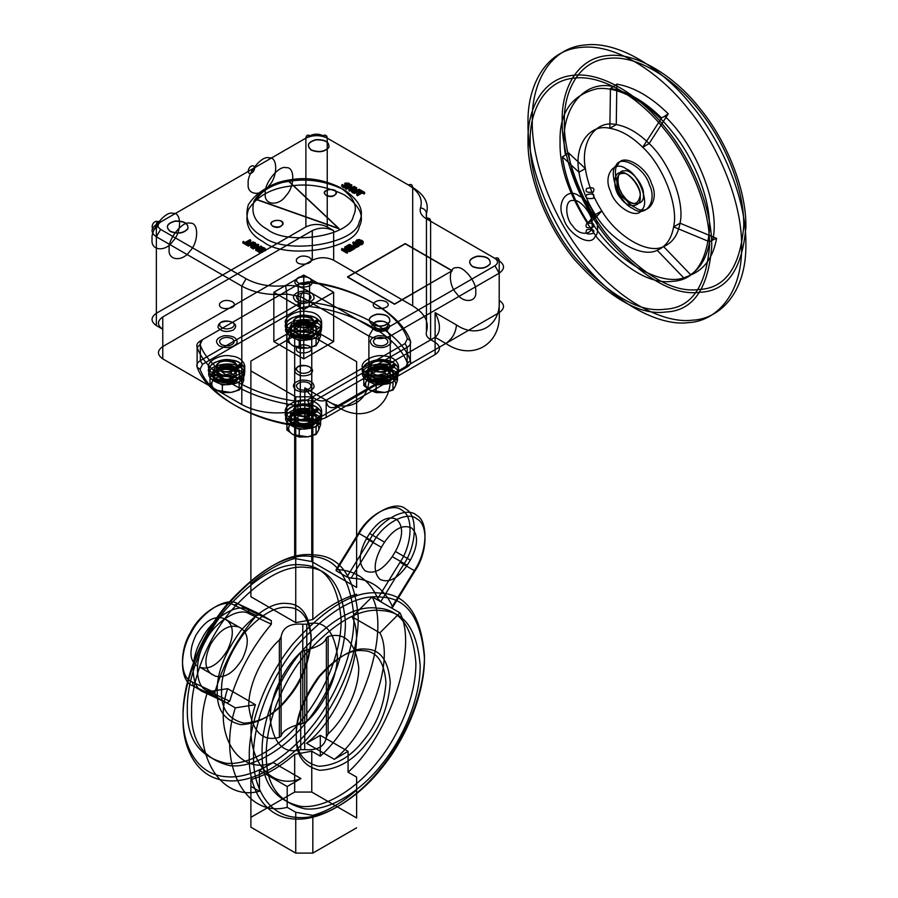 <?xml version="1.0" encoding="UTF-8"?>
<svg xmlns="http://www.w3.org/2000/svg" width="898" height="898" viewBox="0 0 898 898"><rect width="100%" height="100%" fill="white"/><g stroke="black" fill="none" stroke-linecap="round" stroke-linejoin="round"><path stroke-width="1.35" d="M351.556 190.567L354.396 192.206L359.874 189.635L359.155 189.231L355.159 191.487L353.082 191.319L352.802 190.129L356.708 187.817L356.001 187.413L351.825 189.949L351.556 191.802L352.667 189.332M341.734 184.966L344.013 186.616L345.82 186.649L347.156 185.74L345.82 183.72L347.088 183.125L349.075 184.685L349.928 184.191L348.682 183.069L344.899 183.293L345.719 186.009L343.631 185.83L342.632 184.449L341.734 184.966L341.734 186.2L342.632 185.684L343.631 187.065L345.719 187.244L344.742 184.909L345.36 184.146L348.682 184.303L349.928 185.426L349.928 184.191M357.056 243.01L361.03 243.717L362.983 242.583L362.792 241.068L359.088 239.463L356.641 240.047L355.642 241.461L357.056 244.245L355.642 241.461M362.208 241.899L360.772 243.212L357.797 242.583L356.629 241.405L358.987 240.035L361.849 241.315L362.208 243.133L361.041 240.72M353.24 245.075L355.877 246.389L358.942 245.008L353.61 241.921L352.892 242.337L354.89 243.481L353.486 244.458L353.24 246.299L354.283 243.829M354.194 244.952L355.496 243.829L357.617 245.064L355.877 245.828L354.194 244.952L354.676 246.815L354.676 245.581M265.763 249.15L263.484 247.511L260.936 247.758L260.353 248.387L261.688 250.407L260.409 250.991L258.422 249.442L257.569 249.936L258.815 251.047L260.543 251.541L262.598 250.834L261.789 248.117L263.866 248.286L264.876 249.666L265.763 249.15L264.876 250.901L264.876 249.666M255.952 243.56L253.101 241.91L247.635 244.481L248.342 244.896L252.978 242.482L254.965 243.627L250.789 246.299L251.496 246.714L255.952 243.56L254.83 246.018L254.83 244.795M297.945 425.371L298.641 426.135L307.15 424.754L309.282 423.519L297.945 425.371C250.767 419.871 206.663 394.402 197.133 367.17L197.133 347.436C206.663 374.668 250.767 400.138 297.945 405.638L309.282 403.786L307.15 400.081L298.641 401.473L297.945 405.638L297.945 425.371M407.434 363.331L410.364 360.457C411.25 362.96 410.173 365.149 407.153 367.013L309.282 423.519L309.282 403.786L407.153 347.279C410.173 345.416 411.25 343.227 410.364 340.735L407.434 338.669L405.02 343.575L407.153 347.279L407.153 367.013L405.02 368.247L407.434 363.331C398.117 336.705 354.991 311.808 308.856 306.42L300.359 307.812L202.477 364.319L200.074 369.235C209.391 395.861 252.518 420.758 298.641 426.135M250.89 361.041L250.89 596.721L250.89 361.041L294.679 335.762L311.763 335.762L311.763 561.576L294.679 558.489L294.679 335.762M250.89 370.908L295.745 396.804L295.745 622.628L312.83 619.53L312.83 396.804L295.745 396.804M311.763 561.576L356.618 587.472L356.618 361.658L356.618 371.525L312.83 396.804M356.618 361.658L311.763 335.762M311.224 406.356C303.58 403.516 297.687 404.426 293.534 409.095C293.085 414.348 297.406 416.84 306.487 416.571C314.581 414.18 316.163 410.779 311.224 406.356M311.224 317.566C303.58 314.715 297.687 315.636 293.534 320.305C293.085 325.547 297.406 328.039 306.487 327.781C314.581 325.39 316.163 321.978 311.224 317.566M234.333 361.961C226.689 359.121 220.796 360.031 216.643 364.7C216.194 369.942 220.504 372.434 229.596 372.176C237.689 369.785 239.261 366.373 234.333 361.961M388.127 361.961C380.483 359.121 374.589 360.031 370.436 364.7C369.987 369.942 374.298 372.434 383.379 372.176C391.483 369.785 393.055 366.373 388.127 361.961M307.15 424.754L405.02 368.247M200.074 369.235L197.133 367.17C196.258 364.667 197.324 362.489 200.344 360.626L202.477 364.319M298.641 401.473C252.518 396.097 209.391 371.2 200.074 344.563L202.477 339.657L200.344 340.892C197.324 342.755 196.258 344.933 197.133 347.436L200.074 344.563M200.344 340.892L200.344 360.626L298.226 304.119L298.226 284.385L200.344 340.892M300.359 307.812L298.226 304.119L309.563 302.256C356.731 307.767 400.845 333.225 410.364 360.457L410.364 340.735C400.845 313.492 356.731 288.034 309.563 282.533L309.563 302.256L308.856 306.42M202.477 339.657L300.359 283.151L308.856 281.759L309.563 282.533L298.226 284.385L300.359 283.151M308.856 281.759C354.991 287.136 398.117 312.033 407.434 338.669M311.763 792.058L294.679 792.058L294.679 754.309L311.763 751.222L311.763 792.058L356.618 817.955L356.618 777.118L356.618 817.955M294.679 792.058L250.89 817.337L250.89 827.204L250.89 779.599L250.89 817.337M294.679 754.309C280.075 767.015 265.482 775.445 250.89 779.599M312.83 853.1L312.83 815.362L295.745 812.263L295.745 853.1L312.83 853.1L356.618 827.821M295.745 853.1L250.89 827.204M312.83 815.362C327.422 811.208 342.026 802.778 356.618 790.083M250.89 786.367L259.432 791.295L259.432 770.473L287.192 786.502L287.192 807.336L295.745 812.263M250.89 596.721L295.745 622.628M356.618 371.525L356.618 587.472M405.02 343.575L307.15 400.081M296.273 390.327C291.345 385.916 292.916 382.514 301.01 380.112C310.102 379.854 314.412 382.346 313.963 387.588C309.81 392.269 303.917 393.178 296.273 390.327M296.273 301.537C291.345 297.126 292.916 293.725 301.01 291.322C310.102 291.064 314.412 293.556 313.963 298.798C309.81 303.479 303.917 304.388 296.273 301.537M219.381 345.932C214.442 341.521 216.025 338.119 224.118 335.717C233.199 335.459 237.521 337.951 237.072 343.193C232.919 347.874 227.026 348.783 219.381 345.932M373.175 345.932C368.236 341.521 369.819 338.119 377.912 335.717C386.993 335.459 391.315 337.951 390.855 343.193C386.712 347.874 380.808 348.783 373.175 345.932M303.749 358.886L273.845 341.622L303.749 324.358L333.652 341.622L303.749 358.886L303.749 309.552L333.652 292.288L303.749 275.024L273.845 292.288L303.749 309.552L333.652 292.288L303.749 275.024L273.845 292.288L303.749 309.552L303.749 358.886L333.652 341.622L333.652 292.288L333.652 341.622L303.749 324.358L303.749 275.024L303.749 324.358L273.845 341.622L273.845 292.288L273.845 341.622L303.749 358.886M356.618 777.118L348.076 772.19L348.076 751.357L334.314 759.304L306.555 743.263L320.305 735.327L320.305 756.15C362.13 718.86 390.563 631.507 372.165 596.811L380.707 601.739L377.755 598.495L400.07 562.238L403.651 564.472L380.707 601.739L391.382 607.901L392.707 607.127C384.4 588.437 370.526 578.795 351.084 578.177L373.411 541.921L369.841 539.687L346.897 576.965L351.084 578.177M400.07 562.238C412.35 544.446 413.529 515.98 402.203 510.491C392.931 501.656 368.876 514.195 358.459 533.289L359.155 533.524C370.29 513.117 396.018 499.715 405.918 509.155C418.03 515.025 416.773 545.445 403.651 564.472L414.326 570.634C427.448 551.608 428.705 521.188 416.605 515.317C406.693 505.877 380.976 519.28 369.841 539.687L359.155 533.524L336.211 570.791L336.133 569.545C355.574 570.163 369.448 579.805 377.755 598.495M358.459 533.289L336.133 569.545M369.583 533.524C378.99 520.144 388.037 515.43 396.736 519.37C403.617 526.262 403.18 536.97 395.412 551.495L392.246 556.637C382.84 570.017 373.793 574.731 365.093 570.791C358.212 563.899 358.65 553.19 366.418 538.665L369.583 533.524L384.535 542.156L381.369 547.297C373.602 561.822 373.164 572.531 380.045 579.423C388.744 583.363 397.792 578.649 407.198 565.269L410.364 560.128C418.131 545.602 418.569 534.894 411.688 528.013C402.989 524.062 393.941 528.776 384.535 542.156M373.411 541.921C383.828 522.827 407.883 510.289 417.155 519.123C428.481 524.612 427.302 553.078 415.022 570.87L414.326 570.634L391.382 607.901L399.936 612.84C418.322 647.537 389.9 734.901 348.076 772.19M415.022 570.87L392.707 607.127M259.432 791.295C217.608 802.307 189.175 747.776 207.573 691.83L216.115 696.769L193.171 685.982L203.857 692.145L226.801 702.932L216.115 696.769L214.79 692.582C223.108 664.295 236.982 638.635 256.413 615.579L234.097 605.084C223.681 598.023 199.614 613.267 190.342 632.798C179.028 651.376 180.195 678.473 192.475 682.087L214.79 692.582M234.097 605.084L237.667 603.658C226.532 596.115 200.804 612.414 190.904 633.292C178.803 653.138 180.049 682.121 193.171 685.982L192.475 682.087M260.611 614.445L271.286 620.619L248.342 609.832L237.667 603.658L260.611 614.445L256.413 615.579M249.049 613.716L248.342 609.832C237.207 602.289 211.49 618.576 201.579 639.455C189.478 659.312 190.735 688.283 203.857 692.145L207.427 690.719C195.147 687.105 193.979 660.008 205.294 641.43C214.566 621.899 238.632 606.655 249.049 613.716L271.364 624.211L271.286 620.619M287.192 807.336C245.379 818.336 216.946 763.805 235.343 707.86L226.801 702.932L229.742 701.215L207.427 690.719M221.514 691.236C221.02 708.803 228.496 719.444 243.942 723.148C261.127 722.351 276.079 713.719 288.797 697.252C302.009 681.47 309.484 662.208 311.224 639.443C309.484 618.7 302.009 608.058 288.797 607.531C276.079 605.746 261.127 614.378 243.942 633.438C228.496 654.968 221.02 674.241 221.514 691.236M217.237 691.236C216.732 673.433 224.556 653.239 240.743 630.677C258.747 610.719 274.406 601.671 287.73 603.546C301.571 604.107 309.395 615.242 311.224 636.974C309.395 660.816 301.571 681.01 287.73 697.533C274.406 714.797 258.747 723.833 240.743 724.664C224.556 720.78 216.732 709.645 217.237 691.236M296.273 734.396C295.79 717.401 303.266 698.128 318.7 676.598C335.886 657.538 350.837 648.906 363.555 650.702C376.767 651.23 384.243 661.86 385.983 682.603C384.243 705.368 376.767 724.63 363.555 740.412C350.837 756.891 335.886 765.523 318.7 766.308C303.266 762.604 295.79 751.963 296.273 734.396M187.334 708.5C186.503 738.616 199.311 756.846 225.791 763.199C251.956 766.073 284.172 742.826 302.682 718.804C321.933 695.849 341.532 654.642 341.128 619.71C338.142 584.149 325.323 565.92 302.682 565.01C280.883 561.946 255.245 576.74 225.791 609.405C199.221 641.924 186.593 683.76 187.334 708.5M296.273 736.865C295.756 755.274 303.591 766.409 319.767 770.293C337.771 769.463 353.442 760.426 366.766 743.162C380.595 726.639 388.43 706.445 390.26 682.603C388.43 660.872 380.595 649.725 366.766 649.175C353.442 647.301 337.771 656.348 319.767 676.306C303.591 698.869 295.756 719.062 296.273 736.865M266.369 754.129C265.527 784.246 278.346 802.475 304.815 808.829C330.992 811.702 363.207 788.455 381.717 764.434C400.968 741.479 420.567 700.272 420.163 665.339C417.177 629.779 404.358 611.549 381.717 610.64C359.918 607.576 334.281 622.37 304.815 655.035C278.245 687.554 265.628 729.389 266.369 754.129M183.069 715.908C182.238 744.352 196.269 774.637 225.791 776.68C254.864 779.868 290.66 754.039 311.224 727.346C332.619 701.843 354.396 656.056 353.947 617.24C350.624 577.728 336.38 557.467 311.224 556.468C287.001 553.056 258.523 569.5 225.791 605.802C196.269 641.935 182.238 688.407 183.069 715.908M183.069 718.366C182.227 690.192 196.595 642.553 226.857 605.51C260.409 568.311 289.605 551.462 314.435 554.953C340.219 555.974 354.811 576.74 358.223 617.24C358.672 657.022 336.357 703.953 314.435 730.108C293.354 757.452 256.66 783.932 226.857 780.665C196.595 778.566 182.227 747.529 183.069 718.366M249.285 756.599C248.443 785.761 262.811 816.798 293.074 818.897C322.876 822.164 359.57 795.684 380.651 768.329C402.573 742.186 424.889 695.254 424.44 655.473C421.027 614.973 406.435 594.207 380.651 593.174C355.821 589.683 326.625 606.543 293.074 643.743C262.811 680.774 248.443 728.413 249.285 756.599M346.897 576.965L336.211 570.791M320.305 756.15L311.763 751.222M271.364 624.211C251.934 647.267 238.06 672.928 229.742 701.215M250.89 583.767C265.482 571.072 280.075 562.642 294.679 558.489M356.618 594.251C342.026 598.405 327.422 606.835 312.83 619.53M191.611 710.969C190.87 686.229 203.487 644.394 230.056 611.875C259.522 579.21 285.149 564.415 306.959 567.48C329.6 568.378 342.407 586.619 345.404 622.179C345.809 657.111 326.21 698.318 306.959 721.274C288.449 745.284 256.233 768.542 230.056 765.668C203.588 759.315 190.769 741.086 191.611 710.969M253.55 756.599C252.731 729.109 266.751 682.626 296.273 646.493C329.016 610.202 357.494 593.758 381.717 597.17C406.873 598.169 421.117 618.43 424.44 657.942C424.877 696.747 403.101 742.534 381.717 768.048C361.153 794.73 325.357 820.57 296.273 817.371C266.751 815.328 252.731 785.043 253.55 756.599M262.104 751.671C261.352 726.92 273.98 685.095 300.549 652.577C330.015 619.912 355.642 605.106 377.441 608.17C400.081 609.08 412.9 627.309 415.886 662.87C416.29 697.802 396.692 739.009 377.441 761.964C358.931 785.986 326.715 809.233 300.549 806.37C274.07 800.017 261.262 781.776 262.104 751.671M410.364 560.128L395.412 551.495M366.418 538.665L381.369 547.297M392.246 556.637L407.198 565.269M200.299 667.45L215.251 676.093L200.299 667.45C209.705 669.975 218.764 664.239 227.452 650.253C234.344 635.414 233.895 625.21 226.139 619.654L222.973 618.172C213.567 615.658 204.508 621.394 195.82 635.38C188.928 650.208 189.377 660.412 197.133 665.968M222.973 618.172L241.091 628.286C248.847 633.842 249.296 644.046 242.404 658.885C233.716 672.871 224.657 678.607 215.251 676.093M212.085 674.6C204.329 669.044 203.88 658.84 210.772 644.012C219.46 630.026 228.519 624.29 237.925 626.804M226.139 619.654L241.091 628.286M372.165 596.811L352.095 616.836L379.854 632.865L399.936 612.84M235.343 707.86L255.414 704.717L227.643 688.676L207.573 691.83M255.414 704.717C240.125 749.74 266.459 792.463 300.953 778.566L287.192 786.502M259.432 770.473L273.183 762.537C238.688 776.422 212.355 733.711 227.643 688.676M273.183 762.537L300.953 778.566M334.314 759.304C368.809 733.363 395.154 660.243 379.854 632.865M352.095 616.836C367.383 644.214 341.038 717.334 306.555 743.263M348.076 751.357L320.305 735.327M300.718 749.673L304.725 749.617L304.725 650.365L300.718 652.341L300.718 749.673C283.858 754.298 273.654 743.971 270.107 718.681C269.871 692.684 287.641 663.79 300.718 652.341M326.389 737.112L328.152 733.834L328.152 636.502L326.389 637.861L326.389 737.112C324.739 746.507 317.522 750.683 304.725 749.617M326.389 637.861C324.739 643.237 317.522 647.402 304.725 650.365M306.79 721.498L302.783 723.485L302.783 624.222L306.79 624.166L306.79 721.498C319.856 710.06 337.626 681.155 337.39 655.17C333.843 629.88 323.639 619.541 306.79 624.166M281.119 735.99L279.357 737.348L279.357 640.016L281.119 636.738L281.119 735.99C282.758 730.613 289.975 726.437 302.783 723.485M281.119 636.738C282.758 627.332 289.975 623.167 302.783 624.222M328.152 733.834C341.218 722.396 358.987 693.492 358.751 667.495C355.204 642.216 345 631.878 328.152 636.502M279.357 737.348C262.497 741.961 252.293 731.634 248.746 706.344C248.51 680.347 266.279 651.454 279.357 640.016M640.173 196.718C641.711 207.483 627.59 208.74 620.945 198.436C612.773 190.309 612.773 171.473 620.945 172.798C627.59 170.149 641.711 187.727 640.173 196.718M640.173 195.483C641.587 187.244 628.634 171.136 622.55 173.561C615.051 172.349 615.051 189.613 622.55 197.055C632.17 206.192 638.051 205.664 640.173 195.483M475.704 291.67C477.242 282.679 463.11 265.112 456.476 267.761C448.304 266.437 448.304 285.272 456.476 293.388C463.11 303.692 477.242 302.435 475.704 291.67M586.776 194.72C593.039 193.048 595.172 194.282 593.185 198.413C586.91 199.053 584.778 197.829 586.776 194.72C584.778 197.829 586.91 199.053 593.185 198.413C595.172 194.282 593.039 193.048 586.776 194.72M586.776 223.377C584.778 227.508 586.91 228.743 593.185 227.071C595.172 223.972 593.039 222.738 586.776 223.377C593.039 222.738 595.172 223.972 593.185 227.071C586.91 228.743 584.778 227.508 586.776 223.377M326.176 195.236C330.543 196.864 333.91 196.336 336.29 193.665C338.58 186.548 318.027 189.725 326.176 195.236M326.176 195.483C323.359 192.958 324.257 191.016 328.893 189.646C341.229 188.322 335.717 200.187 326.176 195.483M272.779 226.06C277.145 227.688 280.513 227.172 282.881 224.5C285.171 217.372 264.629 220.549 272.779 226.06M272.779 226.307C269.961 223.793 270.859 221.84 275.484 220.47C287.831 219.157 282.32 231.022 272.779 226.307M247.792 243.841L246.007 242.808L250.71 240.092L250.003 239.687L245.289 242.404L242.875 241.73L247.163 244.211L247.792 243.841L247.163 245.446L242.875 242.965L243.504 241.371M242.875 242.965L242.875 241.73M247.163 245.446L247.163 244.211M243.504 242.606L245.289 243.639L250.003 240.911L250.71 241.326L246.007 244.043L247.792 245.075M246.007 244.043L246.007 242.808M245.289 243.639L245.289 242.404M250.003 240.911L250.003 239.687M250.71 241.326L250.71 240.092M352.667 190.567L356.001 188.636L356.708 189.051L352.532 191.734L354.519 192.879L359.155 190.466L359.874 190.87L354.396 193.44L351.556 191.802M352.476 192.902L352.476 191.667M354.396 193.44L354.396 192.206M356.54 192.801L356.54 191.566M359.874 190.87L359.874 189.635M359.155 190.466L359.155 189.231M355.81 192.397L355.81 191.162M354.519 192.879L354.519 191.644M356.001 188.636L356.001 187.413M356.708 189.051L356.708 187.817M353.385 190.971L353.385 189.736M352.532 191.734L352.532 190.499M353.082 192.554L353.082 191.319M348.682 184.303L348.682 183.069M345.36 184.146L345.36 182.923M344.742 184.909L344.742 183.675M345.158 185.695L345.158 184.46M345.876 186.391L345.876 185.156M345.719 187.244L345.719 186.009M343.631 187.065L343.631 185.83M342.677 185.718L342.677 184.483M342.632 185.684L342.632 184.449M349.928 185.426L349.075 185.908L349.075 184.685M349.075 185.908L349.03 184.651M349.03 185.886L348.121 183.45M348.121 184.685L346.179 184.539L346.179 183.304M346.044 185.415L346.853 186.212L346.853 184.977M346.853 186.212L346.572 187.603L346.572 186.369M346.572 187.603L344.955 187.974L344.955 186.739M344.955 187.974L343.07 187.446L343.07 186.223M343.07 187.446L341.734 186.2M355.642 242.696L356.641 241.281L359.088 240.698L361.782 241.517L363.196 243.077L362.197 244.492L359.761 245.064L357.056 244.245M359.761 245.064L359.761 243.829M362.197 244.492L362.197 243.257M363.196 243.077L363.196 241.843M361.782 241.517L361.782 240.282M361.041 241.944L357.247 241.629L357.797 243.818L359.851 244.503L362.208 243.133M361.58 244.133L361.58 242.909M357.247 241.629L357.247 240.406M356.641 241.281L356.641 240.047M359.088 240.698L359.088 239.463M357.797 243.818L357.797 242.583M359.851 244.503L359.851 243.268M351.556 187.985L348.94 189.489L349.648 189.905L354.991 186.818L354.272 186.414L352.184 187.615L349.726 186.2L351.814 184.988L351.107 184.584L345.775 187.66L346.482 188.075L349.098 186.571L351.556 187.985L351.556 189.22L349.098 187.794L346.482 189.31L345.775 188.894L351.107 185.819L351.814 186.223L351.814 184.988M351.107 185.819L351.107 184.584M345.775 188.894L345.775 187.66M346.482 189.31L346.482 188.075M349.098 187.794L349.098 186.571M351.814 186.223L349.726 187.435L352.184 188.849L354.272 187.648L354.991 188.052L349.648 191.139L348.94 190.724L351.556 189.22M348.94 190.724L348.94 189.489M349.726 187.435L349.726 186.2M352.184 188.849L352.184 187.615M354.272 187.648L354.272 186.414M354.991 188.052L354.991 186.818M349.648 191.139L349.648 189.905M354.283 245.064L354.89 244.716L352.892 243.56L353.61 243.156L358.942 246.243L355.877 247.624L353.24 246.299M353.958 247.253L353.958 246.03M355.877 247.624L355.877 246.389M357.606 247.017L357.606 245.783M358.942 246.243L358.942 245.008M354.676 246.815L357.617 246.288L355.496 245.064L355.496 243.829M357.617 246.288L357.617 245.064M355.496 245.064L355.013 244.11M355.013 245.345L354.194 246.187M354.89 244.716L354.89 243.481M352.892 243.56L352.892 242.337M353.61 243.156L353.61 241.921M355.877 247.062L355.877 245.828M357.034 246.636L357.034 245.401M359.705 190.275L361.501 191.308L356.787 194.024L357.505 194.439L362.208 191.723L364.633 192.385L360.345 189.916L359.705 191.51L360.345 191.139L364.633 193.62L364.004 193.99L364.004 192.756M364.633 193.62L364.633 192.385M360.345 191.139L360.345 189.916M364.004 193.99L362.208 192.958L357.505 195.674L356.787 195.259L361.501 192.542L359.705 191.51M361.501 192.542L361.501 191.308M362.208 192.958L362.208 191.723M357.505 195.674L357.505 194.439M356.787 195.259L356.787 194.024M354.901 248.578L351.556 250.508L350.927 250.138L353.554 248.623L352.095 247.781L349.636 249.195L349.008 248.825L351.455 247.41L349.479 246.265L346.853 247.792L346.213 247.421L349.558 245.491L354.901 248.578L354.901 247.343L349.558 244.256L346.213 246.187L346.853 246.557L349.479 245.031L351.455 246.175L349.008 247.601L352.095 246.546L353.554 247.388L350.927 248.903L351.556 249.274L354.901 247.343M349.558 245.491L349.558 244.256M346.213 247.421L346.213 246.187M346.853 247.792L346.853 246.557M349.479 246.265L349.479 245.031M351.455 247.41L351.455 246.175M349.008 248.825L349.008 247.601M351.556 250.508L351.556 249.274M350.927 250.138L350.927 248.903M353.554 248.623L353.554 247.388M352.095 247.781L352.095 246.546M349.636 249.195L349.636 247.96M349.378 249.678L341.61 248.847L346.954 251.923L347.616 251.541L343.384 249.105L349.771 250.306L350.781 249.723L345.438 246.636L344.776 247.017L349.378 249.678L349.378 250.912L344.776 248.252L345.438 247.87L350.781 250.957L349.771 251.541L349.771 250.306M350.781 250.957L350.781 249.723M345.438 247.87L345.438 246.636M344.776 248.252L344.776 247.017M349.771 251.541L343.384 250.34L347.616 252.776L346.954 253.157L341.61 250.082L349.378 250.912M342.407 249.622L342.407 248.387M343.384 250.34L343.384 249.105M347.616 252.776L347.616 251.541M346.954 253.157L346.954 251.923M341.61 250.082L341.61 248.847M264.876 250.901L263.866 249.521L261.789 249.352L262.755 251.676L262.137 252.439L258.815 252.282L257.569 251.171L258.422 250.677L259.387 251.9L261.329 252.057L260.936 248.982L264.427 249.139L265.763 250.385M264.427 249.139L264.427 247.904M262.553 248.611L262.553 247.377M260.936 248.982L260.936 247.758M260.644 250.374L260.644 249.139M261.464 251.171L261.464 249.936M261.329 252.057L261.329 250.823M259.387 251.9L259.387 250.665M258.478 250.71L258.478 249.476M258.422 250.677L258.422 249.442M257.569 251.171L257.569 249.936M264.82 250.868L264.82 249.644M263.866 249.521L263.866 248.286M261.789 249.352L261.789 248.117M261.621 250.205L261.621 248.971M262.351 250.901L262.351 249.666M262.755 251.676L262.755 250.441M262.137 252.439L262.137 251.204M258.815 252.282L258.815 251.047M255.952 246.142L258.568 244.626L257.861 244.222L252.518 247.298L253.225 247.713L255.324 246.501L257.782 247.915L255.683 249.128L256.39 249.543L261.733 246.456L261.026 246.052L258.411 247.556L255.952 246.142L255.952 247.365L258.411 248.791L261.026 247.276L261.733 247.691L256.39 250.778L255.683 249.128M256.39 250.778L256.39 249.543M261.733 247.691L261.733 246.456M261.026 247.276L261.026 246.052M258.411 248.791L258.411 247.556M255.683 250.362L257.782 249.15L255.324 247.736L253.225 248.948L252.518 248.533L257.861 245.446L258.568 245.861L255.952 247.365M258.568 245.861L258.568 244.626M257.782 249.15L257.782 247.915M255.324 247.736L255.324 246.501M253.225 248.948L253.225 247.713M252.518 248.533L252.518 247.298M257.861 245.446L257.861 244.222M254.83 246.018L251.496 247.949L250.789 247.534L254.965 244.862L252.978 243.717L248.342 246.131L247.635 245.715L253.101 243.145L255.952 244.784M255.021 243.684L255.021 242.449M253.101 243.145L253.101 241.91M250.969 243.796L250.969 242.561M247.635 245.715L247.635 244.481M248.342 246.131L248.342 244.896M251.698 244.189L251.698 242.954M252.978 243.717L252.978 242.482M251.496 247.949L251.496 246.714M250.789 247.534L250.789 246.299M254.123 245.614L254.123 244.379M254.965 244.862L254.965 243.627M254.415 244.032L254.415 242.797M472.494 266.639C467.555 262.227 469.138 258.815 477.231 256.424C486.323 256.166 490.634 258.658 490.185 263.9C486.031 268.569 480.138 269.49 472.494 266.639M472.494 266.392C467.555 261.98 469.138 258.568 477.231 256.177C486.323 255.919 490.634 258.411 490.185 263.653C486.031 268.322 480.138 269.243 472.494 266.392M311.224 150.101C306.297 145.689 307.868 142.277 315.961 139.886C325.054 139.628 329.364 142.12 328.915 147.362C324.762 152.031 318.869 152.952 311.224 150.101M311.224 149.854C306.297 145.442 307.868 142.03 315.961 139.639C325.054 139.381 329.364 141.873 328.915 147.115C324.762 151.784 318.869 152.705 311.224 149.854M170.25 231.493C165.311 227.082 166.893 223.669 174.987 221.278C184.079 221.02 188.389 223.512 187.94 228.754C183.787 233.424 177.894 234.344 170.25 231.493M170.25 231.246C165.311 226.835 166.893 223.422 174.987 221.031C184.079 220.773 188.389 223.265 187.94 228.507C183.787 233.177 177.894 234.097 170.25 231.246M372.109 324.593C367.17 320.182 368.752 316.781 376.846 314.39C385.927 314.12 390.248 316.612 389.788 321.866C385.646 326.535 379.742 327.444 372.109 324.593M372.109 324.346C367.17 319.935 368.752 316.534 376.846 314.143C385.927 313.873 390.248 316.365 389.788 321.619C385.646 326.288 379.742 327.198 372.109 324.346M288.381 181.059L338.995 228.777L256.334 199.558C261.924 190.443 272.61 184.281 288.381 181.059L288.381 180.812C272.61 184.034 261.924 190.196 256.334 199.311L338.995 228.53L288.381 180.812M263.17 236.791C285.384 255.245 355.934 244.323 359.189 221.941C364.756 211.356 359.806 200.681 344.338 189.927C325.716 181.003 307.228 178.141 288.898 181.351C270.231 183.866 256.705 191.678 248.308 204.789C244.234 218.562 249.184 229.226 263.17 236.791M267.436 229.394C254.931 222.625 250.497 213.084 254.145 200.759C261.655 189.029 273.767 182.036 290.458 179.791C306.869 176.917 323.403 179.477 340.061 187.469C353.902 197.089 358.336 206.63 353.352 216.104C350.445 236.14 287.315 245.906 267.436 229.394M263.17 241.73C249.184 234.165 244.234 223.49 248.308 209.717C256.705 196.606 270.231 188.793 288.898 186.29C307.228 183.08 325.716 185.931 344.338 194.866C359.806 205.62 364.756 216.283 359.189 226.868C355.934 249.262 285.384 260.173 263.17 241.73M452.199 270.702L394.536 304.007L347.537 276.876L405.211 243.571L452.199 270.702L394.536 304.254L347.537 277.123L405.211 243.818L452.199 270.949M408.41 184.999C418.962 191.454 422.992 199.064 420.522 207.82C419.344 212.029 421.274 215.677 426.337 218.775L494.921 258.377C497.503 257.198 498.929 258.018 499.198 260.835C504.957 264.955 504.957 269.063 499.198 273.172L494.921 265.774L385.983 328.668L390.26 336.065C383.143 339.388 376.015 339.388 368.898 336.065L373.175 328.668L304.579 289.066L300.314 296.463L286.765 294.073L285.62 285.71C270.444 287.136 257.266 284.812 246.074 278.717L160.641 229.394C157.184 226.925 157.184 224.455 160.641 221.997L310.158 135.665C307.587 134.498 306.162 135.317 305.892 138.135C313.009 134.812 320.126 134.812 327.242 138.135C326.973 135.317 325.547 134.498 322.977 135.665L408.41 184.999C410.992 183.821 412.418 184.651 412.687 187.469L327.242 138.135L327.242 226.925C320.126 223.602 313.009 223.602 305.892 226.925L305.892 138.135L156.364 224.455C156.634 221.638 158.059 220.818 160.641 221.997M494.921 258.377C498.379 260.835 498.379 263.305 494.921 265.774M420.522 207.82C424.103 208.538 426.079 210.401 426.46 213.421C425.607 216.418 426.988 219.022 430.602 221.245C430.333 218.416 428.907 217.597 426.337 218.775M385.983 328.668C381.717 330.666 377.441 330.666 373.175 328.668M390.26 336.065L499.198 273.172L499.198 312.639C501.589 344.518 472.213 361.479 445.801 343.463L435.115 337.3C440.873 332.406 440.873 324.189 435.115 312.639L456.476 324.964C455.802 332.799 452.233 338.961 445.801 343.463L336.862 406.356C363.275 424.372 392.651 407.411 390.26 375.532L390.26 336.065M310.158 135.665C314.435 133.667 318.7 133.667 322.977 135.665M304.579 289.066C299.214 286.148 292.894 285.025 285.62 285.71M160.641 229.394L156.364 236.791L241.809 286.125C254.527 293.04 269.512 295.689 286.765 294.073L286.765 412.463L300.314 414.854L300.314 296.463L368.898 336.065L368.898 375.532C376.015 378.855 383.143 378.855 390.26 375.532L499.198 312.639C504.957 308.53 504.957 304.411 499.198 300.302L499.198 260.835L430.602 221.245L430.602 339.635C426.988 337.412 425.607 334.808 426.46 331.811L426.46 213.421C429.266 203.453 424.675 194.81 412.687 187.469L412.687 305.859L333.652 260.229C326.535 256.895 319.419 256.895 312.291 260.229L312.291 230.629C319.419 227.306 326.535 227.306 333.652 230.629L333.652 260.229M156.364 236.791C150.606 232.683 150.606 228.575 156.364 224.455L156.364 313.256C150.606 317.364 150.606 321.473 156.364 325.581L156.364 236.791M162.774 358.886L162.774 329.285C157.015 325.177 157.015 321.069 162.774 316.949L162.774 346.549C157.015 350.658 157.015 354.766 162.774 358.886L241.809 404.515L241.809 286.125L246.074 278.717M368.898 375.532C370.807 401.036 347.313 414.607 326.176 400.194C326.861 407.243 330.419 409.297 336.862 406.356L304.815 387.857C311.943 398.622 319.059 402.742 326.176 400.194L435.115 337.3L435.115 354.564C440.873 350.456 440.873 346.347 435.115 342.239L435.115 312.639M456.476 324.964C477.613 339.377 501.106 325.817 499.198 300.302M162.774 329.285L156.364 325.581M305.892 226.925L156.364 313.256M327.242 226.925L333.652 230.629M162.774 316.949L312.291 230.629M412.687 305.859C424.675 313.2 429.266 321.843 426.46 331.811M430.602 339.635L435.115 342.239M162.774 346.549L312.291 260.229M304.815 387.857L304.815 417.458C311.943 420.792 319.059 420.792 326.176 417.458L435.115 354.564M304.815 417.458L300.314 414.854M286.765 412.463C269.512 414.079 254.527 411.43 241.809 404.515M232.111 338.591C226.734 336.582 222.592 337.221 219.684 340.51C219.359 344.192 222.39 345.943 228.777 345.764C234.468 344.08 235.568 341.689 232.111 338.591M385.904 338.591C380.528 336.582 376.385 337.221 373.478 340.51C373.153 344.192 376.183 345.943 382.57 345.764C388.262 344.08 389.362 341.689 385.904 338.591M309.002 294.185C303.636 292.187 299.494 292.827 296.576 296.116C296.261 299.797 299.292 301.548 305.668 301.358C311.359 299.685 312.47 297.294 309.002 294.185M309.002 382.986C303.636 380.976 299.494 381.616 296.576 384.905C296.261 388.587 299.292 390.338 305.668 390.159C311.359 388.475 312.47 386.084 309.002 382.986M326.176 417.458L326.176 400.194M232.111 301.593C242.123 308.362 216.867 312.268 219.684 303.513C222.592 300.224 226.734 299.584 232.111 301.593M385.904 301.593C395.917 308.362 370.661 312.268 373.478 303.513C376.385 300.224 380.528 299.584 385.904 301.593M309.002 257.187C319.026 263.967 293.758 267.873 296.576 259.118C299.494 255.829 303.636 255.189 309.002 257.187M309.002 345.988C319.026 352.757 293.758 356.663 296.576 347.908C299.494 344.619 303.636 343.979 309.002 345.988M248.218 183.764C246.546 174.032 261.846 154.995 269.041 157.857C277.897 156.42 277.897 176.827 269.041 185.628C261.846 196.797 246.546 195.427 248.218 183.764M248.218 171.428C248.791 174.212 250.396 174.358 253.023 171.866C258.512 164.345 248.735 163.47 248.218 171.428M265.303 193.631C263.642 205.294 278.941 206.663 286.125 195.495C294.982 186.694 294.982 166.287 286.125 167.724C278.941 164.862 263.642 183.888 265.303 193.631M152.099 239.261C150.426 229.518 165.726 210.491 172.921 213.354C181.778 211.917 181.778 232.324 172.921 241.124C165.726 252.293 150.426 250.924 152.099 239.261M152.099 226.925C152.671 229.708 154.276 229.843 156.903 227.351C162.392 219.842 152.615 218.966 152.099 226.925M169.183 249.128C167.511 260.79 182.822 262.149 190.006 250.98C198.862 242.191 198.862 221.784 190.006 223.22C182.822 220.347 167.511 239.384 169.183 249.128M634.83 207.191C622 202.454 609.776 170.923 618.183 164.289C622.606 152.671 647.065 166.804 651.477 183.506C659.895 199.861 647.66 217.271 634.83 207.191M632.697 208.426C645.527 218.506 657.763 201.096 649.344 184.741C644.932 168.027 620.462 153.906 616.05 165.524C607.632 172.158 619.867 203.689 632.697 208.426M586.776 229.686C584.778 233.66 586.91 234.894 593.185 233.379C595.172 230.124 593.039 228.889 586.776 229.686M586.776 188.412C593.039 186.896 595.172 188.131 593.185 192.105C586.91 192.902 584.778 191.667 586.776 188.412M592.108 224.466C593.657 235.22 579.524 236.488 572.89 226.173C564.707 218.057 564.707 199.221 572.89 200.546C579.524 197.897 593.657 215.475 592.108 224.466M643.372 194.866C644.921 185.875 630.789 168.308 624.155 170.946C615.972 169.632 615.972 188.457 624.155 196.583C630.789 206.888 644.921 205.631 643.372 194.866M712.731 240.024L709.633 241.82C706.288 260.386 697.768 272.521 684.063 278.189L657.179 250.284C665.99 246.624 671.468 238.834 673.623 226.891L680.022 223.198C685.095 202.252 669.56 162.235 649.131 143.568L642.721 147.272C631.765 136.507 620.81 130.176 609.854 128.291C589.425 123.363 573.889 145.454 578.963 172.236C581.107 186.661 586.585 200.782 595.396 214.611L601.806 210.907C617.173 236.78 648.221 254.706 663.588 246.58L690.876 274.923C704.661 269.209 713.225 257.019 716.582 238.34L712.731 240.024C720.611 207.46 696.455 145.207 664.677 116.179L668.269 113.822C651.129 96.973 633.988 87.084 616.859 84.131L613.536 86.646C581.758 78.979 557.602 113.339 565.482 155.017L568.535 152.873C571.891 175.424 580.467 197.504 594.251 219.123L587.954 222.704C574.249 201.197 565.718 179.23 562.384 156.802L578.963 172.236L585.361 168.543L568.535 152.873M716.582 238.34L680.022 223.198C677.878 235.13 672.4 242.931 663.588 246.58L657.179 250.284C641.812 258.399 610.763 240.473 595.396 214.611L587.954 222.704M613.536 86.646L610.438 88.442C627.489 91.372 644.528 101.205 661.579 117.964L642.721 147.272C663.162 165.939 678.686 205.956 673.623 226.891L709.633 241.82M684.063 278.189L690.876 274.923M594.251 219.123L601.806 210.907C592.994 197.089 587.516 182.956 585.361 168.543C580.299 141.749 595.823 119.659 616.264 124.598L609.854 128.291L610.438 88.442M562.384 156.802L565.482 155.017M591.052 220.919C614.95 261.161 663.263 289.044 687.161 276.404M661.579 117.964L664.677 116.179M560.071 141.839C559.252 112.553 571.712 94.829 597.451 88.655C622.898 85.86 654.215 108.467 672.209 131.815C690.932 154.142 709.981 194.204 709.588 228.159C706.681 262.732 694.221 280.468 672.209 281.343C651.016 284.318 626.097 269.939 597.451 238.172C571.712 202.286 559.252 170.171 560.071 141.839M564.348 122.106C563.484 92.236 578.2 60.435 609.203 58.291C639.735 54.935 677.317 82.066 698.913 110.084C721.375 136.866 744.24 184.943 743.769 225.69C740.278 267.189 725.326 288.46 698.913 289.504C673.478 293.085 643.574 275.821 609.203 237.712C578.2 199.771 563.484 150.976 564.348 122.106M616.859 84.131L616.264 124.598C627.219 126.472 638.175 132.803 649.131 143.568L668.269 113.822M626.288 168.97C614.176 159.451 602.614 175.885 610.561 191.33C614.737 207.124 637.838 220.459 642.014 209.492C649.961 203.217 638.411 173.449 626.288 168.97M579.3 196.101C567.177 186.582 555.626 203.015 563.574 218.461C567.738 234.255 590.85 247.59 595.015 236.623C602.962 230.348 591.412 200.58 579.3 196.101M530.168 141.839C529.304 170.71 544.031 219.505 575.023 257.445C609.394 295.554 639.297 312.818 664.733 309.238C691.157 308.194 706.109 286.911 709.588 245.423C710.06 204.677 687.195 156.6 664.733 129.817C643.148 101.8 605.555 74.669 575.023 78.025C544.031 80.169 529.304 111.969 530.168 141.839M528.035 140.604C527.148 110.016 542.224 77.464 573.957 75.264C605.218 71.84 643.698 99.611 665.8 128.291C688.8 155.713 712.204 204.935 711.732 246.658C708.163 289.134 692.852 310.91 665.8 311.999C639.769 315.658 609.147 297.979 573.957 258.961C542.224 220.122 527.148 170.16 528.035 140.604M562.204 120.871C561.317 150.426 576.393 200.389 608.137 239.238C643.327 278.245 673.938 295.925 699.98 292.265C727.021 291.188 742.332 269.411 745.901 226.925C746.384 185.201 722.98 135.991 699.98 108.568C677.878 79.877 639.387 52.106 608.137 55.541C576.393 57.73 561.317 90.294 562.204 120.871M528.035 123.34C527.003 157.7 544.525 215.801 581.433 260.97C617.779 306.925 662.522 326.3 688.238 322.629C714.976 321.619 742.186 295.812 741.636 246.658C742.186 198.144 714.976 140.919 688.238 109.028C662.522 75.668 617.779 43.385 581.433 47.37C544.525 49.918 527.003 87.78 528.035 123.34M532.301 120.871C531.268 85.31 548.801 47.459 585.709 44.9C622.056 40.915 666.799 73.209 692.504 106.559C719.242 138.449 746.463 195.674 745.901 244.189C746.463 293.343 719.242 319.149 692.504 320.159C666.799 323.83 622.056 304.456 585.709 258.501C548.801 213.331 531.268 155.242 532.301 120.871M310.585 325.828C303.603 328.432 298.203 327.602 294.409 323.336C290.75 311.932 323.628 317.016 310.585 325.828M310.585 329.779C315.097 325.75 313.66 322.629 306.252 320.44C297.945 320.204 294.005 322.483 294.409 327.276C298.203 331.553 303.603 332.383 310.585 329.779M316.567 329.285C309.552 335.111 287.27 331.665 286.249 324.593C281.007 318.173 297.317 308.755 308.441 311.774C320.687 312.369 326.659 325.233 316.567 329.285M316.567 333.237C309.552 339.062 287.27 335.616 286.249 328.545C281.007 322.124 297.317 312.706 308.441 315.726C320.687 316.321 326.659 329.184 316.567 333.237M312.818 323.662L311.348 326.187L317.016 322.91L318.723 320.249L312.818 323.662C319.194 334.157 286.63 332.99 295.218 323.033C300.527 319.486 306.072 319.362 311.864 322.64L317.578 319.34L315.647 322.124L309.978 325.39L311.864 322.64M318.723 320.249C326.749 325.278 317.073 336.671 305.286 336.088C293.837 337.828 280.928 327.557 287.338 321.821C290.032 315.164 311.786 313.38 317.578 319.34M309.978 325.39C302.806 323.19 297.541 324.223 294.185 328.488C293.927 333.18 297.855 335.448 305.982 335.302C313.38 333.36 315.164 330.329 311.348 326.187M317.016 322.91C326.311 327.141 319.856 339.276 308.048 339.77C297.227 342.52 281.68 333.551 286.451 327.299C287.304 320.485 308.317 316.758 315.647 322.124M310.158 285.665C314.39 281.882 313.032 278.964 306.095 276.91C298.304 276.685 294.611 278.818 294.993 283.319C298.551 287.326 303.614 288.101 310.158 285.665M308.845 283.398C303.636 285.339 299.618 284.711 296.789 281.523C294.05 273.026 318.577 276.82 308.845 283.398M310.158 333.484C322.393 325.211 291.558 320.44 294.993 331.137C298.551 335.134 303.614 335.919 310.158 333.484M318.341 341.902L320.597 335.942L314.435 333.484C318.319 335.886 319.621 338.692 318.341 341.902C316.668 345.045 313.11 347.099 307.655 348.065L316.085 345.663L318.341 341.902M308.261 328.814L299.842 331.227L314.435 333.484L308.261 328.814L308.261 321.282L291.423 323.897L286.9 333.618L299.236 340.735L299.236 348.267L307.655 348.065L293.074 345.809L299.236 348.267M291.423 331.418L289.167 337.39C290.829 334.247 294.398 332.181 299.842 331.227L291.423 331.418L291.423 323.897M286.9 341.15L293.074 345.809C289.19 343.406 287.888 340.6 289.167 337.39L286.9 341.15L286.9 333.618M299.236 340.735L316.085 338.131L316.085 345.663M316.085 338.131L320.597 328.41L320.597 335.942M320.597 328.41L308.261 321.282M313.234 336.492C319.497 330.891 317.488 326.569 307.217 323.538C298.989 321.293 286.922 328.264 290.795 333.012C291.558 338.254 308.048 340.802 313.234 336.492M313.234 335.257C319.497 329.656 317.488 325.334 307.217 322.303C298.989 320.058 286.922 327.029 290.795 331.789C291.558 337.019 308.048 339.567 313.234 335.257M387.487 370.223C380.494 372.838 375.106 371.996 371.312 367.731C367.652 356.326 400.53 361.411 387.487 370.223M387.487 374.174C391.999 370.144 390.551 367.024 383.154 364.835C374.848 364.599 370.896 366.878 371.312 371.671C375.106 375.948 380.494 376.778 387.487 374.174M393.459 373.68C386.454 379.506 364.173 376.06 363.14 368.988C357.909 362.567 374.219 353.15 385.343 356.169C397.589 356.764 403.55 369.628 393.459 373.68M393.459 377.631C386.454 383.457 364.173 380.011 363.14 372.939C357.909 366.519 374.219 357.101 385.343 360.12C397.589 360.715 403.55 373.579 393.459 377.631M389.721 368.057L388.239 370.582L393.919 367.304L395.625 364.644L389.721 368.057C396.097 378.563 363.533 377.385 372.12 367.428C377.418 363.881 382.975 363.757 388.755 367.035L394.469 363.735L392.549 366.519L386.87 369.796L388.755 367.035M395.625 364.644C403.64 369.673 393.964 381.066 382.178 380.483C370.739 382.222 357.831 371.952 364.24 366.216C366.923 359.559 388.688 357.774 394.469 363.735M386.87 369.796C379.708 367.585 374.444 368.618 371.087 372.883C370.829 377.575 374.758 379.843 382.874 379.697C390.282 377.755 392.067 374.724 388.239 370.582M393.919 367.304C403.202 371.536 396.759 383.671 384.95 384.164C374.118 386.915 358.571 377.946 363.353 371.693C364.206 364.88 385.22 361.153 392.549 366.519M387.06 330.06C391.281 326.277 389.934 323.359 382.997 321.304C375.207 321.08 371.503 323.213 371.895 327.714C375.454 331.721 380.505 332.496 387.06 330.06M385.747 327.792C380.539 329.734 376.509 329.106 373.68 325.918C370.953 317.421 395.479 321.215 385.747 327.792M387.06 377.878C399.284 369.606 368.461 364.846 371.895 375.532C375.454 379.54 380.505 380.314 387.06 377.878M395.232 386.297L397.488 380.337L391.326 377.878C395.21 380.281 396.512 383.087 395.232 386.297C393.571 389.44 390.001 391.494 384.557 392.46L392.976 390.058L395.232 386.297M385.163 373.209L376.733 375.622L391.326 377.878L385.163 373.209L385.163 365.677L368.315 368.292L363.802 378.013L376.139 385.13L376.139 392.662L384.557 392.46L369.965 390.203L376.139 392.662M368.315 375.824L366.058 381.785C367.731 378.642 371.289 376.588 376.733 375.622L368.315 375.824L368.315 368.292M363.802 385.545L369.965 390.203C366.081 387.801 364.779 384.995 366.058 381.785L363.802 385.545L363.802 378.013M376.139 385.13L392.976 382.526L392.976 390.058M392.976 382.526L397.488 372.805L397.488 380.337M397.488 372.805L385.163 365.677M390.136 380.887C396.388 375.285 394.39 370.964 384.12 367.933C375.892 365.688 363.825 372.659 367.697 377.407C368.449 382.649 384.939 385.197 390.136 380.887M390.136 379.652C396.388 374.051 394.39 369.729 384.12 366.698C375.892 364.465 363.825 371.424 367.697 376.183C368.449 381.414 384.939 383.962 390.136 379.652M233.693 370.223C226.7 372.838 221.312 371.996 217.518 367.731C213.859 356.326 246.737 361.411 233.693 370.223M233.693 374.174C238.206 370.144 236.758 367.024 229.36 364.835C221.054 364.599 217.103 366.878 217.518 371.671C221.312 375.948 226.7 376.778 233.693 374.174M239.676 373.68C232.661 379.506 210.379 376.06 209.346 368.988C204.115 362.567 220.425 353.15 231.549 356.169C243.796 356.764 249.767 369.628 239.676 373.68M239.676 377.631C232.661 383.457 210.379 380.011 209.346 372.939C204.115 366.519 220.425 357.101 231.549 360.12C243.796 360.715 249.767 373.579 239.676 377.631M235.927 368.057L234.445 370.582L240.125 367.304L241.831 364.644L235.927 368.057C242.303 378.563 209.739 377.385 218.326 367.428C223.624 363.881 229.181 363.757 234.962 367.035L240.675 363.735L238.756 366.519L233.076 369.796L234.962 367.035M241.831 364.644C249.846 369.673 240.17 381.066 228.384 380.483C216.946 382.222 204.037 371.952 210.446 366.216C213.14 359.559 234.894 357.774 240.675 363.735M233.076 369.796C225.914 367.585 220.65 368.618 217.294 372.883C217.035 377.575 220.964 379.843 229.08 379.697C236.488 377.755 238.273 374.724 234.445 370.582M240.125 367.304C249.419 371.536 242.965 383.671 231.156 384.164C220.324 386.915 204.778 377.946 209.56 371.693C210.413 364.88 231.426 361.153 238.756 366.519M233.267 330.06C237.499 326.277 236.14 323.359 229.203 321.304C221.413 321.08 217.709 323.213 218.102 327.714C221.66 331.721 226.711 332.496 233.267 330.06M231.953 327.792C226.745 329.734 222.726 329.106 219.887 325.918C217.159 317.421 241.685 321.215 231.953 327.792M233.267 377.878C245.491 369.606 214.667 364.846 218.102 375.532C221.66 379.54 226.711 380.314 233.267 377.878M241.439 386.297L243.706 380.337L237.532 377.878C241.416 380.281 242.718 383.087 241.439 386.297C239.777 389.44 236.208 391.494 230.764 392.46L239.182 390.058L241.439 386.297M231.37 373.209L222.951 375.622L237.532 377.878L231.37 373.209L231.37 365.677L214.521 368.292L210.009 378.013L222.345 385.13L222.345 392.662L230.764 392.46L216.171 390.203L222.345 392.662M214.521 375.824L212.265 381.785C213.937 378.642 217.496 376.588 222.951 375.622L214.521 375.824L214.521 368.292M210.009 385.545L216.171 390.203C212.287 387.801 210.985 384.995 212.265 381.785L210.009 385.545L210.009 378.013M222.345 385.13L239.182 382.526L239.182 390.058M239.182 382.526L243.706 372.805L243.706 380.337M243.706 372.805L231.37 365.677M236.342 380.887C242.595 375.285 240.597 370.964 230.326 367.933C222.098 365.688 210.031 372.659 213.904 377.407C214.656 382.649 231.145 385.197 236.342 380.887M236.342 379.652C242.595 374.051 240.597 369.729 230.326 366.698C222.098 364.465 210.031 371.424 213.904 376.183C214.656 381.414 231.145 383.962 236.342 379.652M310.585 414.629C303.603 417.233 298.203 416.391 294.409 412.126C290.75 400.721 323.628 405.806 310.585 414.629M310.585 418.569C315.097 414.539 313.66 411.419 306.252 409.23C297.945 408.994 294.005 411.273 294.409 416.066C298.203 420.343 303.603 421.173 310.585 418.569M316.567 418.075C309.552 423.901 287.27 420.455 286.249 413.383C281.007 406.962 297.317 397.545 308.441 400.575C320.687 401.159 326.659 414.023 316.567 418.075M316.567 422.026C309.552 427.852 287.27 424.406 286.249 417.334C281.007 410.914 297.317 401.496 308.441 404.515C320.687 405.11 326.659 417.974 316.567 422.026M312.818 412.451L311.348 414.977L317.016 411.699L318.723 409.05L312.818 412.451C319.194 422.958 286.63 421.779 295.218 411.823C300.527 408.276 306.072 408.152 311.864 411.43L317.578 408.13L315.647 410.914L309.978 414.191L311.864 411.43M318.723 409.05C326.749 414.068 317.073 425.461 305.286 424.877C293.837 426.617 280.928 416.346 287.338 410.611C290.032 403.954 311.786 402.169 317.578 408.13M309.978 414.191C302.806 411.98 297.541 413.013 294.185 417.289C293.927 421.97 297.855 424.238 305.982 424.092C313.38 422.15 315.164 419.119 311.348 414.977M317.016 411.699C326.311 415.931 319.856 428.065 308.048 428.559C297.227 431.309 281.68 422.341 286.451 416.088C287.304 409.275 308.317 405.548 315.647 410.914M310.158 374.455C314.39 370.672 313.032 367.753 306.095 365.699C298.304 365.475 294.611 367.608 294.993 372.109C298.551 376.116 303.614 376.902 310.158 374.455M308.845 372.187C303.636 374.129 299.618 373.501 296.789 370.313C294.05 361.815 318.577 365.609 308.845 372.187M310.158 422.273C322.393 414 291.558 409.241 294.993 419.927C298.551 423.935 303.614 424.709 310.158 422.273M318.341 430.692L320.597 424.732L314.435 422.273C318.319 424.675 319.621 427.482 318.341 430.692C316.668 433.835 313.11 435.889 307.655 436.855L316.085 434.452L318.341 430.692M308.261 417.604L299.842 420.017L314.435 422.273L308.261 417.604L308.261 410.083L291.423 412.687L286.9 422.408L299.236 429.525L299.236 437.057L307.655 436.855L293.074 434.598L299.236 437.057M291.423 420.219L289.167 426.18C290.829 423.037 294.398 420.982 299.842 420.017L291.423 420.219L291.423 412.687M286.9 429.94L293.074 434.598C289.19 432.196 287.888 429.39 289.167 426.18L286.9 429.94L286.9 422.408M299.236 429.525L316.085 426.92L316.085 434.452M316.085 426.92L320.597 417.2L320.597 424.732M320.597 417.2L308.261 410.083M313.234 425.282C319.497 419.68 317.488 415.359 307.217 412.328C298.989 410.094 286.922 417.054 290.795 421.813C291.558 427.044 308.048 429.592 313.234 425.282M313.234 424.047C319.497 418.446 317.488 414.135 307.217 411.093C298.989 408.859 286.922 415.819 290.795 420.578C291.558 425.809 308.048 428.357 313.234 424.047"/></g></svg>
